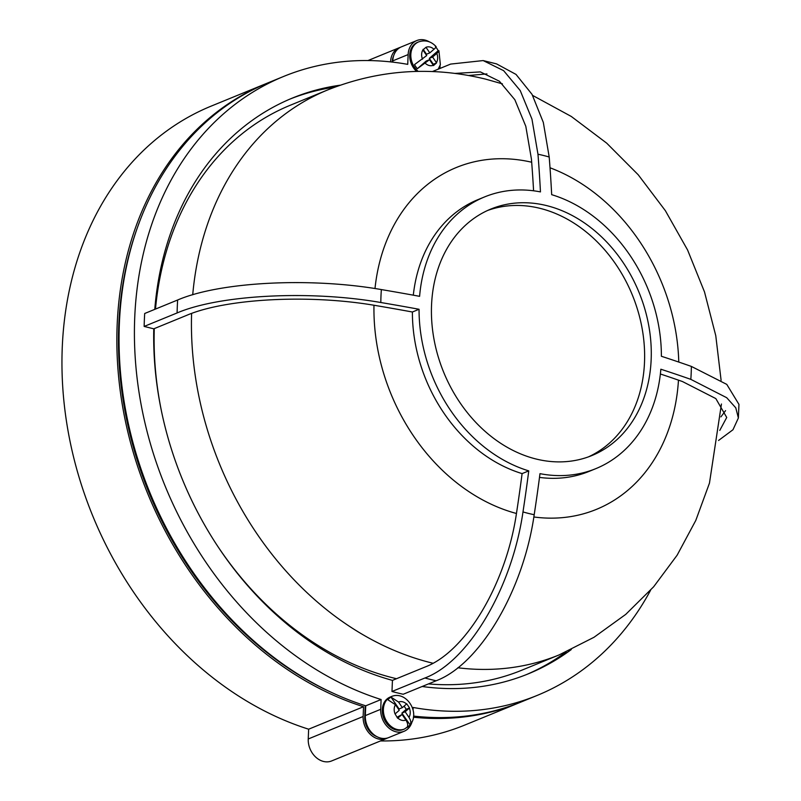 <?xml version="1.0" encoding="UTF-8"?>
<svg xmlns="http://www.w3.org/2000/svg" width="801" height="801" viewBox="0 0 801 801"><rect width="100%" height="100%" fill="white"/><g stroke="black" fill="none" stroke-linecap="round" stroke-linejoin="round"><path stroke-width="1.2" d="M546.662 205.617A133.196 105.532 67.7 0 0 490.883 209.051A133.196 105.532 67.7 0 0 433.942 338.923A133.196 105.532 67.7 0 0 536.039 459.003A133.196 105.532 67.7 0 0 591.829 455.569A133.196 105.532 67.7 0 0 648.77 325.707A133.196 105.532 67.7 0 0 546.662 205.617M588.475 456.86A133.196 105.532 67.7 0 0 641.701 326.227A133.196 105.532 67.7 0 0 540.014 208.34A133.196 105.532 67.7 0 0 487.579 210.483M153.772 328.821A311.108 246.488 67.7 0 0 392.44 680.379L425.381 666.893C466.152 651.423 506.472 583.068 516.615 512.4A949.015 500.955 -76.1 0 0 522.102 473.601A146.803 116.315 -112.3 0 1 412.395 312.01A949.015 290.393 -177.6 0 0 376.24 305.632C310.047 294.037 226.142 298.423 186.703 315.334L153.772 328.821L144.15 326.438A322.773 255.729 -112.3 0 1 144.691 313.491L177.632 300.005C219.634 281.952 309.566 277.036 381.356 289.572A960.679 293.967 2.4 0 1 419.604 296.33A146.803 116.315 -112.3 0 1 484.595 196.916A146.803 116.315 -112.3 0 1 540.455 191.9A960.679 507.113 -76.1 0 0 537.972 154.233L531.954 119.109L520.239 90.583L503.629 70.658L483.153 60.576L450.643 64.08L432.4 71.549M718.547 440.47L732.975 429.747L738.382 417.972L735.779 407.829L726.707 397.707L690.822 379.364A960.679 293.967 -177.6 0 0 660.845 369.221A146.803 116.315 -112.3 0 1 595.854 468.635A146.803 116.315 -112.3 0 1 539.984 473.661A960.679 507.113 103.9 0 1 534.197 514.713C523.403 590.487 479.879 664.269 436.134 680.77L403.193 694.257A322.773 255.729 -112.3 0 1 391.979 691.483L424.91 677.996C468.154 661.766 511.899 588.805 522.983 511.929A960.679 507.113 -76.1 0 0 528.76 470.878A146.803 116.315 -112.3 0 1 419.053 309.276A960.679 293.967 -177.6 0 0 380.815 302.518C310.137 290.092 219.654 294.708 177.091 312.951A322.773 255.729 -112.3 0 1 177.632 300.005M595.854 468.635L589.186 471.358A146.803 116.315 -112.3 0 1 539.504 477.406M719.779 430.397L726.727 417.471L715.834 398.588L682.472 381.546A949.015 290.393 -177.6 0 0 660.374 373.987M468.625 75.494L486.948 73.922M416.63 71.429A17.502 13.867 -112.3 0 1 413.466 67.785A17.502 13.867 -112.3 0 1 417.531 42.343L418.633 41.892A17.502 13.867 67.7 0 0 414.568 67.334A17.502 13.867 67.7 0 0 418.212 71.399M422.517 59.184A9.722 7.7 -112.3 0 1 422.898 49.952L426.703 55.559L414.528 64.591A17.252 13.667 67.7 0 0 415.819 66.753A17.252 13.667 67.7 0 0 417.331 68.716L429.506 59.695L426.212 61.036L417.331 68.716M422.898 49.952L425.992 47.289A9.722 7.7 -112.3 0 1 433.992 49.272C436.245 47.259 436.715 46.358 435.384 46.558M429.506 59.695L433.501 65.572L436.585 62.899L432.6 57.021L436.795 53.397C439.048 51.394 439.519 50.493 438.187 50.693A17.252 13.667 67.7 0 0 436.905 48.531A17.252 13.667 67.7 0 0 435.954 47.239M390.087 697.09A17.502 13.867 67.7 0 0 387.013 698.983A17.502 13.867 67.7 0 0 384.86 720.6A17.502 13.867 67.7 0 0 403.354 729.481L404.455 729.03A17.502 13.867 -112.3 0 1 385.952 720.149A17.502 13.867 -112.3 0 1 388.115 698.542A17.502 13.867 -112.3 0 1 391.188 696.64L390.087 697.09M395.454 704.7A9.722 7.7 67.7 0 0 395.073 713.931L399.258 710.307L395.454 704.7L387.904 699.774A17.252 13.667 -112.3 0 1 389.346 698.292A17.252 13.667 -112.3 0 1 390.998 697.11L398.548 702.036L402.352 707.633L399.058 708.985L390.998 697.11M404.094 706.132L406.257 709.316L409.551 707.974L406.748 703.839L402.352 707.633M409.551 707.974L405.156 711.769L408.961 717.376C411.003 720.6 411.324 723.143 409.932 724.995A17.252 13.667 -112.3 0 1 409.321 725.696A17.252 13.667 -112.3 0 1 408.49 726.487A17.252 13.667 -112.3 0 1 406.838 727.668C408.24 725.816 407.919 723.273 405.877 720.049L402.072 714.442L397.666 718.237L395.073 713.931M391.188 696.64C406.157 689.971 420.735 712.89 410.062 724.845L401.862 713.12L406.257 709.316M533.846 516.975A184.721 146.353 67.7 0 0 678.467 380.145M678.777 362.062A184.721 146.353 67.7 0 0 550.017 167.779M214.698 541.666A305.281 241.872 67.7 0 0 393.892 678.087A305.281 241.872 67.7 0 0 396.495 678.717M428.495 683.904A305.281 241.872 67.7 0 0 521.741 670.227L559.068 654.938L594.002 637.286L625.761 614.367L653.656 586.773L677.125 555.203L695.799 520.41L709.466 483.133L721.451 404.014M340.195 85.196A311.108 246.488 67.7 0 0 292.555 98.002A311.108 246.488 67.7 0 0 154.773 309.366M334.818 87.129A311.108 246.488 67.7 0 0 290.373 98.923M429.336 41.862A19.444 15.409 67.7 0 0 424.951 40.05A19.444 15.409 67.7 0 0 416.8 40.551A19.444 15.409 67.7 0 0 408.14 54.568L407.729 64.36A334.448 264.971 67.7 0 0 283.714 76.415A334.448 264.971 67.7 0 0 139.144 393.061A334.448 264.971 67.7 0 0 381.116 699.523L380.705 709.306A19.444 15.409 67.7 0 0 388.054 727.328A19.444 15.409 67.7 0 0 404.094 731.283A19.444 15.409 67.7 0 0 412.135 721.481M392.72 62.128L392.77 60.866A19.444 15.409 -112.3 0 1 401.431 46.848L416.8 40.551M376.77 736.59A17.502 13.867 -112.3 0 1 364.735 716.905L365.206 705.651M390.568 61.887L390.578 61.767A19.444 15.409 -112.3 0 1 399.238 47.74A19.444 15.409 -112.3 0 1 400.36 47.349M413.076 709.826L413.166 707.473A334.448 264.971 67.7 0 0 537.181 695.418A334.448 264.971 67.7 0 0 650.592 590.237M439.949 68.455L440.079 65.482M422.147 686.497A311.108 246.488 67.7 0 0 528.34 673.821A311.108 246.488 67.7 0 0 571.283 649.551M392.44 680.379L391.979 691.483M520.72 702.157A334.448 264.971 -112.3 0 1 519.619 702.607A334.448 264.971 -112.3 0 1 413.396 717.205M387.604 737.971A19.444 15.409 -112.3 0 1 386.533 738.472A19.444 15.409 -112.3 0 1 370.493 734.517A19.444 15.409 -112.3 0 1 363.133 716.505L363.544 706.722A334.448 264.971 -112.3 0 1 121.582 400.25A334.448 264.971 -112.3 0 1 266.152 83.604A334.448 264.971 -112.3 0 1 267.254 83.164M331.344 692.374A332.495 263.439 -112.3 0 1 139.134 222.948M392.18 62.067A17.502 13.867 -112.3 0 1 393.601 55.93M363.544 706.722L308.645 729.2L308.235 738.983A19.444 15.409 67.7 0 0 315.594 756.995A19.444 15.409 67.7 0 0 331.634 760.95L386.533 738.472M266.152 83.604L211.254 106.082A334.448 264.971 67.7 0 0 66.683 422.728A334.448 264.971 67.7 0 0 308.645 729.2M380.465 740.955A334.448 264.971 67.7 0 0 464.72 725.085L519.619 702.607M404.094 731.283L388.725 737.571A19.444 15.409 -112.3 0 1 372.685 733.616A19.444 15.409 -112.3 0 1 365.326 715.603L365.737 705.821A334.448 264.971 -112.3 0 1 123.775 399.349A334.448 264.971 -112.3 0 1 268.345 82.703L283.714 76.415M537.181 695.418L521.811 701.706A334.448 264.971 -112.3 0 1 413.546 716.084M381.116 699.523L365.737 705.821M526.147 674.712A311.108 246.488 67.7 0 0 566.097 651.934M502.417 83.865L485.656 79.139C431.649 65.942 378.993 69.537 327.709 89.922L290.383 105.201A305.281 241.872 67.7 0 0 155.484 309.076M154.273 328.62A305.281 241.872 67.7 0 0 161.682 412.185M531.674 162.233A184.721 146.353 67.7 0 0 374.998 288.54M373.977 305.251A184.721 146.353 67.7 0 0 516.445 513.481M402.072 714.442L397.026 717.295M405.156 711.769L401.862 713.12M425.992 47.289L429.797 52.886L433.992 49.272M438.197 69.176L440.36 64.621L438.928 50.773L438.187 50.693L429.306 58.373L433.301 64.25L436.585 62.899M429.797 52.886L426.502 54.238L423.148 49.302M432.6 57.021L429.306 58.373M533.586 190.788A949.015 500.955 -76.1 0 0 531.423 159.049L525.806 126.308L514.843 99.704L499.383 81.231L480.38 71.91L455.028 73.412M483.153 60.576L496.55 63.89L516.014 74.413L532.024 94.338L543.328 122.443L549.196 157.006A960.679 507.113 103.9 0 1 551.679 194.673A146.803 116.315 -112.3 0 1 661.386 356.275A960.679 293.967 2.4 0 1 691.363 366.417L726.777 384.39L738.953 404.385L738.382 417.972M725.566 410.633L720.91 416.88M413.306 295.179A146.803 116.315 -112.3 0 1 477.927 199.649L484.595 196.916M144.15 326.438L177.091 312.951M522.102 473.601L528.76 470.878M412.395 312.01L419.053 309.276M537.972 154.233A188.145 149.066 -112.3 0 1 543.589 155.504A188.145 149.066 -112.3 0 1 549.196 157.006M380.815 302.518A188.145 149.066 -112.3 0 1 381.356 289.572M534.197 514.713A188.145 149.066 -112.3 0 1 528.59 513.441A188.145 149.066 -112.3 0 1 522.983 511.929M436.134 680.77A322.773 255.729 -112.3 0 1 430.517 679.448A322.773 255.729 -112.3 0 1 424.91 677.996M406.548 704.019A9.722 7.7 67.7 0 0 398.548 702.036M408.961 717.376A9.722 7.7 67.7 0 0 409.351 708.144M191.599 313.451A305.281 241.872 67.7 0 0 431.218 662.807A305.281 241.872 67.7 0 0 432.981 663.238M457.842 667.764A305.281 241.872 67.7 0 0 559.068 654.938M408.14 54.568L392.77 60.866M364.735 716.905L365.316 716.665M363.133 716.505L308.235 738.983M380.705 709.306L365.326 715.603M327.709 89.922A305.281 241.872 67.7 0 0 192.721 294.778M397.877 718.066A9.722 7.7 67.7 0 0 405.877 720.049M436.795 53.397A9.722 7.7 -112.3 0 1 436.405 62.628M433.311 65.292A9.722 7.7 -112.3 0 1 425.321 63.309M691.363 366.417A188.145 149.066 -112.3 0 1 690.822 379.364M418.633 41.892C425.241 39.69 431.058 41.262 436.094 46.598M409.321 725.696L404.455 729.03M721.1 380.325L715.774 335.689L704.51 291.954L687.588 250.002L665.361 210.673L638.237 174.798L606.697 143.149L571.283 116.455L532.625 95.419M399.238 47.74L367.969 60.546"/></g></svg>
